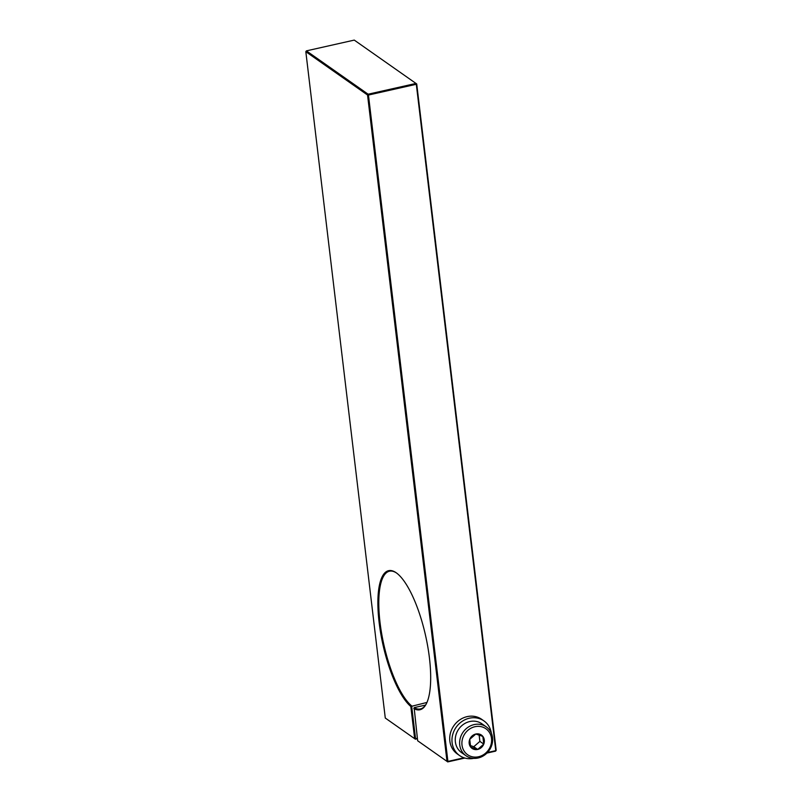 <?xml version="1.0" encoding="UTF-8"?>
<svg xmlns="http://www.w3.org/2000/svg" width="802" height="802" viewBox="0 0 802 802"><rect width="100%" height="100%" fill="white"/><g stroke="black" fill="none" stroke-linecap="round" stroke-linejoin="round"><path stroke-width="1.2" d="M473.691 758.361A21.173 19.108 -54.9 0 1 459.606 755.564A21.173 19.108 -54.9 0 1 456.137 727.254A21.173 19.108 -54.9 0 1 483.937 720.908A21.173 19.108 -54.9 0 1 491.355 733.208M459.606 755.564L457.361 753.99A21.173 19.108 -54.9 0 1 453.892 725.68A21.173 19.108 -54.9 0 1 481.701 719.334L483.937 720.908M474.132 724.597A17.644 15.92 -54.9 0 1 486.263 726.853A17.644 15.92 -54.9 0 1 489.16 750.441A17.644 15.92 -54.9 0 1 465.992 755.735A17.644 15.92 -54.9 0 1 460.218 738.341A17.644 15.92 -54.9 0 1 474.132 724.597M474.954 726.712A15.88 14.326 -54.9 0 1 490.423 746.371A15.88 14.326 -54.9 0 1 464.869 752.116A15.88 14.326 -54.9 0 1 474.954 726.712M465.992 755.735L461.631 752.677A17.644 15.92 -54.9 0 1 455.857 735.284A17.644 15.92 -54.9 0 1 469.782 721.539A17.644 15.92 -54.9 0 1 481.912 723.795L486.263 726.853M475.827 734.02A8.15 7.358 125.1 0 0 469.731 739.354A8.15 7.358 125.1 0 0 470.654 747.063A8.15 7.358 125.1 0 0 477.671 749.439A8.15 7.358 125.1 0 0 483.766 744.116A8.15 7.358 125.1 0 0 482.844 736.406A8.15 7.358 125.1 0 0 475.827 734.02L482.844 736.406L483.766 744.116L477.671 749.439L470.654 747.063L469.731 739.354L475.827 734.02M479.125 735.003L479.887 741.389L473.781 746.712L470.263 745.519M479.887 741.389L483.766 744.116M473.781 746.712L477.671 749.439M463.997 757.79L447.907 761.409L368.449 95.047L416.308 84.28L495.766 750.642L487.486 752.507M306.404 50.867L354.263 40.1L415.977 83.438L368.128 94.205L306.404 50.867L305.823 51.679L367.547 95.017L368.128 94.205L368.449 95.047L367.547 95.017L447.005 761.379L447.907 761.409L447.737 761.9L417.642 740.757L414.133 707.635A70.576 21.574 77.3 0 0 420.418 708.928A70.576 21.574 77.3 0 0 426.133 704.146M385.281 718.041L415.386 739.183L385.281 718.041L305.823 51.679M413.802 708.587A71.278 21.794 -102.7 0 0 425.922 704.547A71.278 21.794 -102.7 0 0 425.541 635.445A71.278 21.794 -102.7 0 0 396.298 572.828A71.278 21.794 -102.7 0 0 378.905 620.497A71.278 21.794 -102.7 0 0 410.814 706.492L414.654 738.662L415.386 739.183L417.391 738.732M417.341 738.291L415.556 738.692L411.647 705.89A70.576 21.574 77.3 0 1 381.371 631.906A70.576 21.574 77.3 0 1 389.451 571.214A70.576 21.574 77.3 0 1 396.669 573.089M410.814 706.492L426.955 702.442M417.642 740.757L447.737 761.9L464.839 758.05M415.977 83.438L416.719 83.959L415.977 83.438M496.177 750.321L495.596 751.133L496.177 750.321L416.719 83.959M486.924 753.088L495.596 751.133M425.551 705.068L414.133 707.635"/></g></svg>
